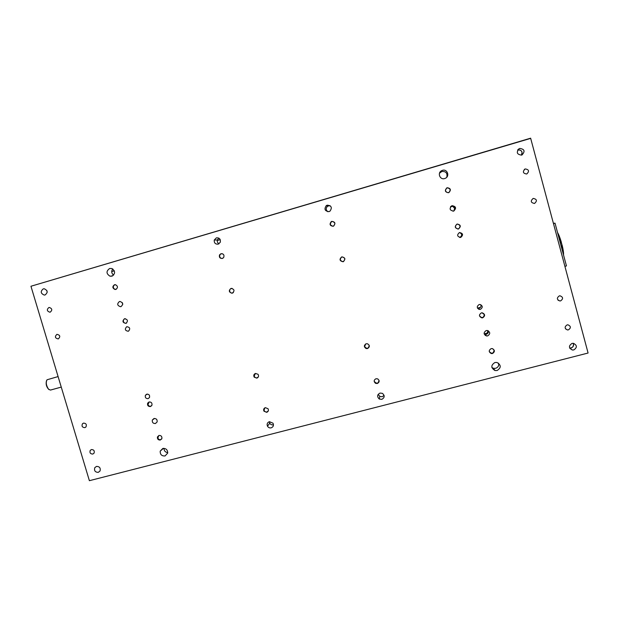 <?xml version="1.0" encoding="UTF-8"?>
<svg xmlns="http://www.w3.org/2000/svg" width="619" height="619" viewBox="0 0 619 619"><rect width="100%" height="100%" fill="white"/><g stroke="black" fill="none" stroke-linecap="round" stroke-linejoin="round"><path stroke-width="0.93" d="M111.714 271.571L114.322 270.805M217.269 240.52L220.232 239.646M113.61 275.115C111.435 273.288 111.157 271.238 112.79 268.963M111.931 276.159L110.02 276.198C106.159 273.714 106.042 271.145 109.664 268.484L111.9 268.53C115.459 271.153 115.467 273.691 111.931 276.159M167.749 452.659C165.312 452.265 164.05 450.833 163.989 448.349M165.033 455.963C161.691 456.118 160.081 454.508 160.205 451.127L162.82 448.458C166.062 448.264 167.687 449.82 167.695 453.108L165.033 455.963M498.605 363.191C499.084 365.697 498.102 367.4 495.649 368.305L493.544 368.32L491.881 367.5M497.127 370.51L494.976 370.526C490.813 367.879 490.805 365.202 494.937 362.502L496.972 362.463C501.251 365.071 501.297 367.756 497.127 370.51M439.49 173.212L441.873 171.471C445.951 171.27 447.591 173.173 446.802 177.181M444.69 178.551C439.923 180.175 437.091 172.786 441.664 170.666L442.446 170.349C447.289 168.685 450.059 176.276 445.355 178.287L444.69 178.551M380.02 393.073C377.118 394.713 376.878 396.702 379.3 399.038L381.784 399.363C384.724 397.677 384.933 395.673 382.41 393.344L380.02 393.073M378.178 394.334L379.772 396.415L382.209 396.733L384.089 395.394M269.397 421.686C267.307 422.553 266.673 424.061 267.493 426.212C268.367 427.59 269.59 428.139 271.176 427.845C273.319 426.94 273.931 425.385 273.01 423.195L269.397 421.686M269.342 421.701L269.737 423.203C270.596 424.564 271.803 425.098 273.358 424.812L273.474 424.773M327.25 205.175L326.259 205.655C323.954 209.214 324.882 211.203 329.06 211.613L329.935 211.211C332.395 207.651 331.498 205.64 327.25 205.175M330.035 205.616L327.606 206.173C325.702 208.123 325.772 209.98 327.83 211.737M216.41 237.843L214.259 240.025C214.027 242.965 215.35 244.343 218.228 244.141L220.271 242.292C220.766 239.189 219.482 237.704 216.41 237.843M218.84 238.114L217.377 239.979C217.021 241.642 217.555 242.919 218.987 243.801M521.569 155.114L522.01 154.951C525.299 151.307 524.556 149.125 519.774 148.428L519.271 148.614C516.06 152.274 516.826 154.441 521.569 155.114C522.807 151.624 521.569 149.899 517.879 149.937L517.701 149.999M572.041 343.406C568.521 345.812 568.629 348.017 572.374 350.014L573.798 349.928C577.334 347.483 577.21 345.278 573.403 343.313L572.041 343.406M569.735 348.133L571.012 348.04C573.302 347.12 574.045 345.534 573.24 343.297M96.494 466.409L94.8 467.67C93.987 470.703 95.148 472.266 98.282 472.359L100.023 471.013C100.75 468.01 99.582 466.471 96.494 466.409M43.268 288.872C40.289 291.387 40.614 293.452 44.243 295.07L45.086 294.954C48.042 292.516 47.764 290.458 44.235 288.764L43.268 288.872M46.905 290.651L47.183 292.323M481.381 312.881C478.75 314.816 478.905 316.479 481.845 317.88L482.727 317.795C485.373 315.837 485.203 314.173 482.216 312.796L481.381 312.881M366.169 343.769C363.802 345.317 363.786 346.911 366.131 348.543L367.516 348.567C369.914 346.98 369.907 345.379 367.493 343.769L366.169 343.769M255.492 373.435C253.79 374.209 253.364 375.454 254.216 377.164L256.846 378.132C258.595 377.319 258.997 376.043 258.053 374.309L255.492 373.435M457.108 224.032C454.331 226.569 454.764 228.225 458.416 229.007L458.47 228.991C461.256 226.422 460.807 224.767 457.116 224.032L457.108 224.032M341.765 256.877C339.127 259.315 339.552 260.939 343.042 261.752L343.135 261.729C345.789 259.229 345.332 257.612 341.781 256.87L341.765 256.877M230.988 288.415C228.504 290.59 228.837 292.199 231.986 293.236L232.357 293.166C234.887 290.76 234.446 289.174 231.026 288.408L230.988 288.415M447.197 187.735L446.872 187.851C444.457 190.551 445.022 192.176 448.558 192.718L448.837 192.617C451.305 189.925 450.756 188.3 447.197 187.735M331.799 221.378L331.266 221.61C329.246 224.279 329.881 225.827 333.169 226.252L333.633 226.067C335.746 223.405 335.134 221.842 331.799 221.378M220.983 253.697L219.528 254.896C218.971 257.326 219.915 258.51 222.353 258.463L223.683 257.473C224.465 254.974 223.56 253.713 220.983 253.697M491.146 348.629C488.592 350.362 488.646 352.002 491.308 353.557L492.484 353.519C495.053 351.762 494.991 350.122 492.283 348.582L491.146 348.629M375.988 378.727C373.737 380.058 373.605 381.59 375.578 383.339L377.335 383.509C379.602 382.155 379.726 380.608 377.683 378.874L375.988 378.727M265.35 407.65C263.74 408.331 263.268 409.507 263.949 411.163L266.704 412.324C268.352 411.612 268.808 410.42 268.058 408.741L265.35 407.65M158.982 435.451L157.412 436.991C157.265 439.103 158.24 440.117 160.329 440.032L161.923 438.422C162.008 436.349 161.033 435.358 158.982 435.451M149.086 401.955L147.655 403.162C147.214 405.437 148.142 406.575 150.448 406.559L151.918 405.267C152.282 403.023 151.338 401.924 149.086 401.955M124.504 318.739L124.489 318.739C122.098 321.114 122.562 322.661 125.881 323.381L126.036 323.335C128.272 320.913 127.762 319.381 124.504 318.739M114.469 284.755C112.186 286.566 112.364 288.152 115.01 289.499L115.846 289.421C118.105 287.688 117.974 286.117 115.444 284.694L114.469 284.755M486.209 330.554C483.385 332.542 483.493 334.345 486.542 335.962L487.671 335.893C490.511 333.873 490.387 332.07 487.285 330.476L486.209 330.554M484.205 333.974L486.348 334.26C487.996 333.633 488.646 332.473 488.29 330.786M452.094 205.678L451.916 205.74C449.084 208.618 449.642 210.406 453.58 211.094L453.704 211.056C456.598 208.193 456.064 206.398 452.094 205.678M453.828 211.017C455.592 208.069 454.772 206.467 451.359 206.204L450.849 206.413M119.436 301.554C116.844 303.875 117.223 305.593 120.55 306.707L120.929 306.629C123.498 304.424 123.173 302.699 119.978 301.461L119.436 301.554M122.237 302.598L122.709 304.525M153.976 418.521L152.328 420.022C152.034 422.413 153.071 423.582 155.454 423.52L157.133 421.918C157.358 419.574 156.305 418.436 153.976 418.521M156.46 419.218L156.971 419.922M559.305 295.89C556.558 297.956 556.752 299.65 559.901 300.966L560.644 300.873C563.406 298.784 563.197 297.097 560.009 295.797L559.305 295.89M533.176 198.413L533.152 198.42C530.305 201.043 530.762 202.723 534.514 203.458L534.53 203.458C537.408 200.827 536.952 199.148 533.176 198.413M525.276 168.941L525.036 169.026C522.436 171.749 522.962 173.405 526.63 174.001L526.831 173.931C529.485 171.215 528.966 169.552 525.276 168.941M567.089 324.905C564.381 326.824 564.513 328.511 567.468 329.95L568.412 329.865C571.128 327.931 570.989 326.244 567.994 324.828L567.089 324.905M91.442 449.549L90.235 450.384C89.484 452.737 90.335 453.959 92.796 454.067L94.034 453.185C94.738 450.856 93.871 449.642 91.442 449.549M83.511 423.11L82.489 423.736C81.46 426.151 82.25 427.458 84.873 427.652L85.94 426.978C86.908 424.572 86.103 423.28 83.511 423.11M56.902 334.353C54.557 336.682 55.021 338.214 58.279 338.941L58.302 338.933C60.616 336.628 60.159 335.096 56.948 334.345L56.902 334.353M48.862 307.535C46.564 309.608 46.897 311.164 49.86 312.216L50.24 312.138C52.53 310.119 52.22 308.556 49.319 307.457L48.862 307.535M459.437 232.558C456.737 234.972 457.132 236.597 460.637 237.433L460.76 237.394C463.476 234.949 463.066 233.324 459.522 232.535L459.437 232.558M459.615 237.456L459.886 237.394C462.408 235.514 462.269 233.897 459.476 232.543M479.106 304.556C476.522 306.498 476.692 308.123 479.632 309.446L480.421 309.361C483.021 307.395 482.835 305.771 479.857 304.471L479.106 304.556M477.442 307.991L479.222 308.161C480.855 307.481 481.389 306.32 480.808 304.68M146.78 394.156L145.434 395.239C144.908 397.506 145.805 398.644 148.111 398.651L149.504 397.491C149.945 395.255 149.04 394.141 146.78 394.156M126.864 326.716L126.624 326.801C124.551 329.192 125.077 330.678 128.203 331.25L128.574 331.111C130.501 328.689 129.928 327.227 126.864 326.716M588.05 353.039L89.384 480.692L588.05 353.039M530.715 138.362L30.95 286.249L530.63 138.184L588.042 352.869M30.95 286.249L89.384 480.692M116.333 289.212C114.948 289.537 113.973 289.011 113.409 287.642C113.161 285.932 113.857 284.949 115.505 284.701M126.601 323.025C125.131 323.528 124.079 323.041 123.429 321.555C123.166 319.992 123.777 319.025 125.262 318.653M151.632 405.762C150.053 406.714 148.831 406.335 147.972 404.609L149.156 401.94M161.652 439.064C160.058 440.179 158.789 439.838 157.845 438.035L158.797 435.505M258.409 376.762C256.784 378.433 255.368 378.24 254.154 376.19L255.407 373.458M268.36 410.707C266.789 412.587 265.334 412.463 263.996 410.335L264.886 407.828M369.172 345.255L369.218 345.402C368.506 348.768 366.959 349.178 364.591 346.64L365.713 343.94M378.998 380.259L379.021 380.321C378.302 383.664 376.754 384.066 374.394 381.528M482.054 312.796L484.36 314.584C483.578 318.034 481.969 318.46 479.539 315.876L479.462 315.141M492.678 348.683L494.109 350.284C493.32 353.712 491.718 354.13 489.289 351.546L489.211 351.097M222.987 258.177C221.455 258.719 220.356 258.224 219.699 256.699C219.521 254.61 220.465 253.628 222.515 253.767M233.371 292.578C231.738 293.476 230.508 293.066 229.688 291.356C229.463 289.506 230.26 288.516 232.079 288.369M330.275 224.511C330.979 221.06 332.519 220.612 334.91 223.157C334.206 226.608 332.658 227.057 330.275 224.511M344.86 258.61C344.149 262.038 342.609 262.471 340.226 259.926C340.93 256.506 342.477 256.065 344.86 258.61M445.409 190.992C446.175 187.456 447.785 186.992 450.237 189.584C449.464 193.12 447.854 193.592 445.409 190.992M460.134 225.842C459.36 229.347 457.751 229.811 455.305 227.212C456.079 223.707 457.689 223.25 460.134 225.842M122.469 303.001L122.732 304.061M452.984 211.203L453.928 210.924L454.625 208.232L452.59 206.259L450.47 206.87M454.787 208.077L452.829 206.181M452.59 206.259L450.531 206.785M454.106 210.754L454.803 208.162M485.242 335.452L486.108 335.421M484.213 334.012L487.563 333.494L488.406 331.289M484.12 333.571L484.785 334.221L487.563 333.494L488.298 330.832M484.112 333.479L484.476 333.827L487.238 333.092L487.919 330.623M484.476 333.827L484.785 334.221M487.238 333.092L487.563 333.494M478.897 309.307L479.369 309.175M477.62 308.316L480.243 307.612M477.559 308.216L480.414 307.45M47.191 292.191L46.951 290.768M517.639 150.092C519.79 149.535 521.26 150.255 522.057 152.259L521.492 155.137M573.434 343.986C573.658 346.578 572.413 347.94 569.697 348.064M553.417 223.32L555.034 223.165L566.455 265.938L564.923 266.356M555.034 223.165L553.494 223.598M561.054 242.114L562.238 245.573C563.228 249.736 563.661 252.807 563.538 254.796M561.294 242.037C560.048 237.812 558.787 234.64 557.533 232.52C558.748 234.524 560.002 237.696 561.294 242.021L560.156 242.362M561.108 245.898L562.238 245.573C563.236 249.759 563.661 252.892 563.53 254.966M561.077 245.797L561.975 245.55M58.093 376.576L47.044 379.772C45.674 382.387 46.17 385.521 48.514 389.165L50.433 390.078L61.258 387.099M48.971 389.614C46.456 387.099 45.636 384.113 46.502 380.662M561.24 242.052L562.145 245.557M478.58 309.167L479.199 309.005M477.713 308.448L479.911 307.86M477.512 308.138L480.522 307.326L477.512 308.13M560.969 242.137L557.827 233.634M563.29 254.092L561.92 245.673M110.02 276.198L112.658 275.857M160.205 451.127L163.424 448.357M494.976 370.526L493.544 368.32M441.664 170.666L441.099 171.78M379.772 396.415L379.3 399.038M269.737 423.203L267.493 426.212M327.606 206.173L326.259 205.655M217.377 239.979L214.259 240.025M517.886 149.721L519.271 148.614M569.789 348.242L572.374 350.014M96.533 466.393L94.8 467.67M45.21 294.915L44.243 295.07M457.928 229.092L458.416 229.007M343.599 261.543L343.042 261.752M157.884 436.619L157.412 436.991M148.165 402.837L147.655 403.162M485.242 334.33L486.542 335.962M451.189 206.266L451.916 205.74M121.1 306.575L120.55 306.707M154.557 418.436L152.328 420.022M558.021 300.176L559.901 300.966M524.293 169.459L525.036 169.026M565.503 328.805L567.468 329.95M459.755 237.425L460.637 237.433M478.441 308.247L479.632 309.446M147.353 394.086L145.434 395.239"/></g></svg>
